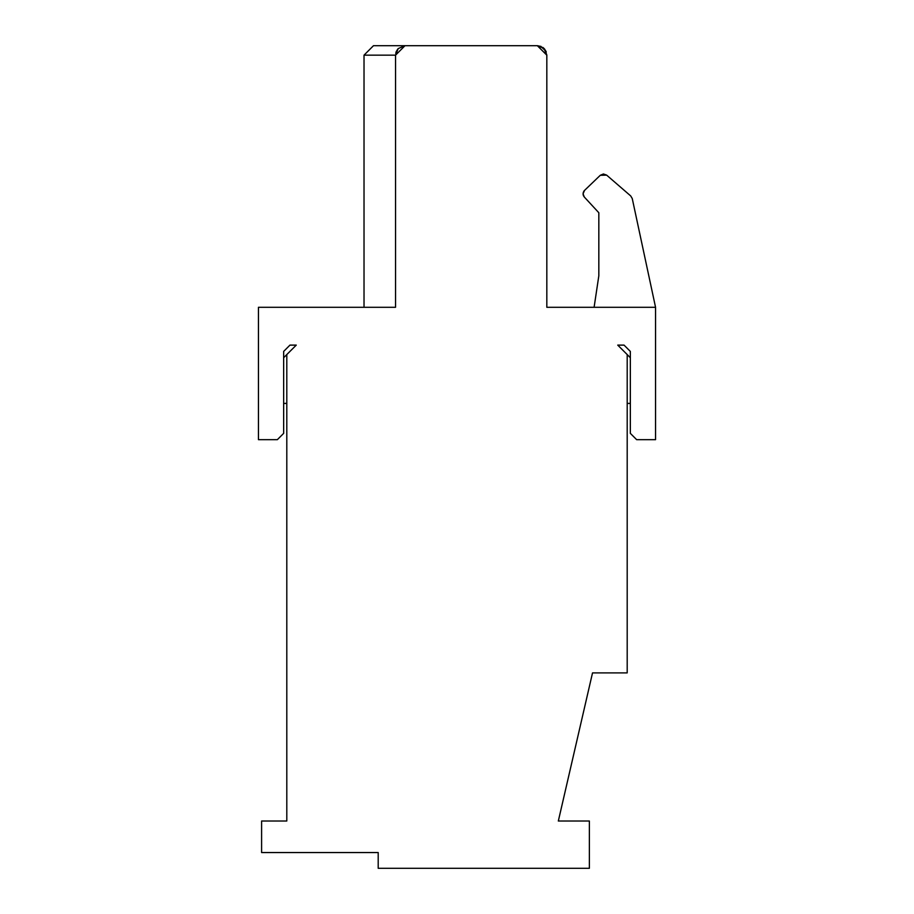 <?xml version="1.0" encoding="UTF-8"?>
<svg xmlns="http://www.w3.org/2000/svg" width="914" height="914" viewBox="0 0 914 914"><rect width="100%" height="100%" fill="white"/><g stroke="black" fill="none" stroke-linecap="round" stroke-linejoin="round"><path stroke-width="1.37" d="M395.545 55.16L364.023 55.16L395.545 55.16L398.23 48.556L404.993 45.7L537.363 45.7L544.013 48.419L546.823 55.16L546.823 307.298L655.555 307.298L632.248 198.532L655.555 307.298L655.555 439.668L636.647 439.668L630.34 433.362L630.34 351.422L624.045 345.115L630.34 351.422L630.34 433.362L636.647 439.668L655.555 439.668L655.555 307.298L546.823 307.298L546.823 55.16L537.363 45.7L404.993 45.7L395.545 55.16L395.545 307.298L258.445 307.298L258.445 439.668L277.353 439.668L283.66 433.362L283.66 351.422L289.955 345.115L296.262 345.115L286.802 354.563L286.802 821.023L261.598 821.023L261.598 852.545L378.202 852.545L378.202 868.3L589.37 868.3L589.37 821.023L558.328 821.023L592.523 672.898L627.198 672.898L627.198 354.563L617.738 345.115L624.045 345.115L617.738 345.115L630.34 357.717L627.198 354.563L627.198 672.898L592.523 672.898L558.328 821.023L589.37 821.023L589.37 868.3L378.202 868.3L378.202 852.545L261.598 852.545L261.598 821.023L286.802 821.023L286.802 354.563L296.262 345.115L289.955 345.115L283.66 351.422L283.66 433.362L277.353 439.668L258.445 439.668L258.445 307.298L395.545 307.298L395.545 55.16L395.545 307.298M364.023 55.16L364.023 307.298L364.023 55.16L373.483 45.7L404.993 45.7L373.803 45.7M546.286 51.995L544.504 48.956L546.286 51.995M395.979 52.292L396.345 51.333M546.823 55.023L544.595 49.059M395.728 53.309L397.704 49.128M632.248 198.532L630.717 195.95L606.645 175.122L600.281 175.294L584.526 190.42L583.063 193.837L584.32 197.036L598.83 212.745L598.83 275.777L594.1 307.298L598.83 275.777L598.83 212.745L584.32 197.036L583.063 193.837L584.526 190.42L600.281 175.294L603.434 173.98L606.645 175.122L630.717 195.95L632.248 198.532M583.109 194.476L583.395 195.562M537.375 45.7L541.145 46.488M542.699 47.345L543.944 48.362M584.023 196.681L583.063 193.837L583.578 195.973M396.025 52.144L397.647 49.207M540.585 46.26L545.955 51.195M583.063 193.837L583.338 192.26M583.715 191.449L584.126 190.843M283.66 357.717L286.802 354.563L283.66 357.717M283.66 403.417L286.802 403.417L283.66 403.417M627.198 403.417L630.34 403.417L627.198 403.417"/></g></svg>
